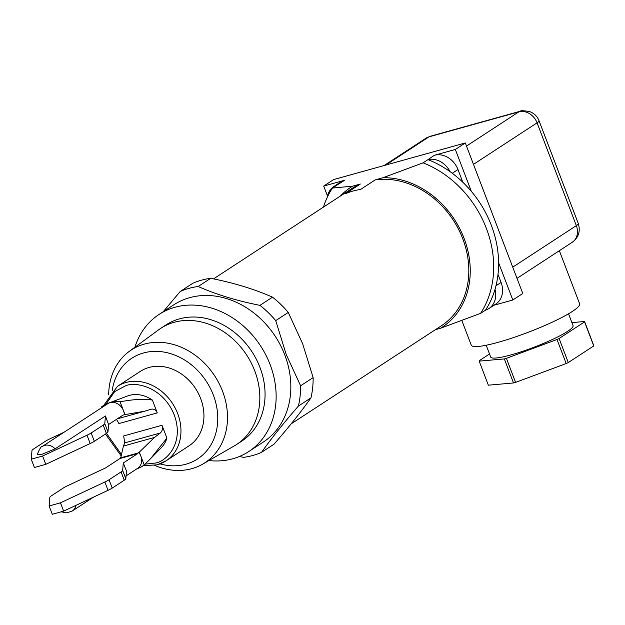 <?xml version="1.0" encoding="UTF-8"?>
<svg xmlns="http://www.w3.org/2000/svg" width="625" height="625" viewBox="0 0 625 625"><rect width="100%" height="100%" fill="white"/><g stroke="black" fill="none" stroke-linecap="round" stroke-linejoin="round"><path stroke-width="0.94" d="M291.102 423.906L441.328 325.812A81.922 67.758 -123.1 0 0 460.531 233.398A81.922 67.758 -123.1 0 0 375.25 179.875L360.562 189.469A81.922 67.758 -123.1 0 0 352.922 191.062A81.922 67.758 -123.1 0 0 345.656 193.617L360.344 184.023A81.922 67.758 -123.1 0 0 351.75 188.625L213.516 278.883M163.164 311.758L180.219 291.484L192.766 283.297A90.375 74.75 56.9 0 1 201.492 280.172A90.375 74.75 56.9 0 1 210.711 278.305C233.906 282.891 254.508 289.18 272.5 297.164A90.375 74.75 56.9 0 1 288.258 312.438L302.641 343.75L313.141 377.602A90.375 74.75 56.9 0 1 310.953 397.867C301.25 411.602 288.953 427.039 274.047 444.172L261.508 452.367A90.375 74.75 56.9 0 1 243.562 457.352L239.398 456.492M180.219 291.484A90.375 74.75 56.9 0 1 188.953 288.359A90.375 74.75 56.9 0 1 198.164 286.5C216.156 294.484 236.758 300.766 259.953 305.352A90.375 74.75 56.9 0 1 275.719 320.625L286.211 354.477L300.602 385.789A90.375 74.75 56.9 0 1 298.414 406.055C283.508 423.195 271.203 438.625 261.508 452.367M210.711 278.305L198.164 286.5M134.898 347.242A81.922 67.758 56.9 0 1 159.086 314.422L173.773 304.828A81.922 67.758 56.9 0 1 189.641 297.672A81.922 67.758 56.9 0 1 284.805 355A81.922 67.758 56.9 0 1 263.352 442.023L248.664 451.609A81.922 67.758 56.9 0 1 232.805 458.766A81.922 67.758 56.9 0 1 208.883 460.555M461.883 320.602L471.266 345.172A58 8.273 -20.9 0 0 498.148 342.312A58 8.273 -20.9 0 0 553.766 321.469A58 8.273 -20.9 0 0 579.625 303.797L559.352 250.703M159.086 314.422A81.922 67.758 56.9 0 1 174.953 307.266A81.922 67.758 56.9 0 1 265.875 355.055A81.922 67.758 56.9 0 1 248.664 451.609M486.188 345.234L490.695 357.047A44.078 6.289 -20.9 0 0 511.125 354.867A44.078 6.289 -20.9 0 0 553.391 339.023A44.078 6.289 -20.9 0 0 573.047 325.594L568.539 313.781M108.68 394.875A67.344 55.695 56.9 0 1 129.18 351.445L158.562 329.859A69.359 57.367 56.9 0 1 160.719 328.359A69.359 57.367 56.9 0 1 174.148 322.297A69.359 57.367 56.9 0 1 254.727 370.836A69.359 57.367 56.9 0 1 236.562 444.516A69.359 57.367 56.9 0 1 234.32 445.891L202.734 464.102A67.344 55.695 56.9 0 1 191.875 468.648A67.344 55.695 56.9 0 1 154.734 465.406M160.719 328.359L165.953 324.938A69.359 57.367 56.9 0 1 179.391 318.883A69.359 57.367 56.9 0 1 256.367 359.336A69.359 57.367 56.9 0 1 241.797 441.094L236.562 444.516M129.18 351.445A67.344 55.695 56.9 0 1 144.32 344.109A67.344 55.695 56.9 0 1 222.547 391.234A67.344 55.695 56.9 0 1 202.734 464.102M112.211 390.625A60.148 49.742 56.9 0 1 143.469 352.977A60.148 49.742 56.9 0 1 213.344 395.062A60.148 49.742 56.9 0 1 185.945 464.203A60.148 49.742 56.9 0 1 160.047 463.891M143.109 465.703L157.203 464.82L166.047 460.836A44.469 36.781 56.9 0 0 175.383 408.414A44.469 36.781 56.9 0 0 126.023 382.477A44.469 36.781 56.9 0 0 117.414 386.359L140.398 371.352A44.469 36.781 56.9 0 1 149.008 367.469A44.469 36.781 56.9 0 1 198.367 393.414A44.469 36.781 56.9 0 1 189.023 445.828L166.047 460.836A44.469 36.781 56.9 0 1 157.43 464.719M101.664 407.688L101.406 407.008A36.023 29.797 56.9 0 1 107.953 403.344L127.531 395.984A31.398 25.969 56.9 0 1 129.391 395.383A31.398 25.969 56.9 0 1 152.367 400.047C143.586 398.766 132.836 399.352 120.102 401.813L124.984 414.594L144.516 411.258L151.312 409.18M107.953 403.344A36.023 29.797 56.9 0 1 110.078 402.648A36.023 29.797 56.9 0 1 120.102 401.813M42.383 446.398C41.352 445.906 39.633 448.664 37.227 454.688L41.992 454.297L55.117 448.836A11.562 9.562 56.9 0 0 44.625 445.391A11.562 9.562 56.9 0 0 42.383 446.398L107.844 403.656A11.562 9.562 56.9 0 1 110.078 402.648A11.562 9.562 56.9 0 1 123.516 410.742A11.562 9.562 -123.1 0 1 124.352 414.766L124.984 414.594M55.117 448.836L105.43 415.984L108.586 424.523L123.016 415.102L124.352 414.766M462.828 182.25L457.977 169.547A20.352 16.828 -123.1 0 0 434.336 155.305L455.336 149.461L465.305 142.953L522.789 293.492L512.82 300L493.938 305.25M485.461 310.18L480.562 313.375L440.539 328.242L435.43 329.664M360.344 184.023L352.539 186.195A83.562 69.109 -123.1 0 0 340.344 196.07M465.305 142.953L333.656 179.57L323.695 186.078L344.695 180.234A20.352 16.828 -123.1 0 0 340.758 182.016L333.898 186.492A20.352 16.828 56.9 0 1 337.344 184.859L332.453 188.047L352.539 186.195M375.25 179.875L383.055 177.703L423.078 162.836L427.977 159.641A20.352 16.828 56.9 0 1 450.078 171.664A98.828 81.742 -123.1 0 0 427.984 159.641L434.336 155.305M323.438 207.109A98.828 81.742 56.9 0 1 332.453 188.047M440.539 328.242A83.562 69.109 -123.1 0 0 464.102 238.43A83.562 69.109 -123.1 0 0 383.055 177.703M480.562 313.375A98.828 81.742 -123.1 0 0 423.078 162.836M495.016 289.352A20.352 16.828 56.9 0 1 488.906 308.539A20.352 16.828 56.9 0 1 485.461 310.172A98.828 81.742 -123.1 0 0 495.016 289.352A98.828 81.742 -123.1 0 0 450.078 171.664M488.906 308.539L495.758 304.062A20.352 16.828 -123.1 0 0 501.086 282.445L498.008 274.383M455.336 149.461L471.336 191.359M498.594 262.75L512.82 300M327.508 196.078L323.695 186.078M327.289 197.281A20.352 16.828 56.9 0 1 333.898 186.492M310.953 397.867L298.414 406.055M313.141 377.602L300.602 385.789M288.258 312.438L275.719 320.625M272.5 297.164L259.953 305.352M571.914 322.617L584.57 321.5A56.328 8.031 159.1 0 1 584.562 321.891L559.102 338.516A56.328 8.031 159.1 0 1 557.016 339.492L506.406 358.336A56.328 8.031 159.1 0 1 504.328 358.914L479.18 361.141A56.328 8.031 159.1 0 1 479.188 360.742L489.531 353.992M504.328 358.914L513.516 382.961L488.359 385.188L479.18 361.141M557.016 339.492L566.195 363.539L515.586 382.383L506.406 358.336M584.562 321.891L593.742 345.945L568.281 362.562L559.102 338.516M593.742 345.945A56.328 8.031 159.1 0 0 593.75 345.547L584.57 321.5M568.281 362.562A56.328 8.031 159.1 0 1 566.195 363.539M515.586 382.383A56.328 8.031 159.1 0 1 513.516 382.961M152.367 400.047L157.273 412.898L118.945 423.555L116.484 419.367M120.773 457.734L123.406 446.078L124.742 442.891L123.672 435.938L162.008 425.273L166.914 438.125A31.398 25.969 56.9 0 1 161.297 447.695L151.008 458.242M151.211 409.203C153.875 408.664 155.898 409.898 157.273 412.898M166.914 438.125L150.562 458.695L144.195 464.898A36.023 29.797 56.9 0 1 136.828 468.859M162.008 425.273C162.992 428.477 162.422 431.047 160.297 433L154.508 437.422L139.312 452.117L144.195 464.898M144.516 411.258L117.312 418.828M139.312 452.117L138.688 452.297A11.562 9.562 56.9 0 1 140.789 455.969A11.562 9.562 56.9 0 1 137.758 468.258L126.07 475.891M123.406 446.078L154.508 437.422M138.688 452.297L137.711 453.578L123.281 463L122.656 470.398A12.453 1.773 159.1 0 1 121.078 471.914L109.047 479.766A12.453 1.773 159.1 0 1 104.875 482.008L60.477 502.812L49.117 505.977L49.852 497.312A12.453 1.773 159.1 0 1 51.43 495.797L63.453 487.937A12.453 1.773 159.1 0 1 67.625 485.703L105.539 467.938L119.969 458.516L121.242 457.148L120.617 457.32M123.281 463L126.477 471.086L125.828 478.711A12.453 1.773 159.1 0 1 124.25 480.227L112.227 488.078A12.453 1.773 159.1 0 1 108.055 490.32L63.648 511.125L52.289 514.289L49.117 505.977M105.43 415.984L104.789 423.609A12.453 1.773 159.1 0 1 103.211 425.125L91.18 432.977A12.453 1.773 159.1 0 1 87.008 435.219L42.609 456.023L31.25 459.18L31.984 450.523A12.453 1.773 159.1 0 1 33.562 449L45.586 441.148A12.453 1.773 159.1 0 1 49.758 438.914L64.234 432.133M31.25 459.18L34.422 467.5L45.781 464.336L90.188 443.531A12.453 1.773 -20.9 0 0 94.359 441.289L106.383 433.437A12.453 1.773 -20.9 0 0 107.961 431.922L108.586 424.523M45.781 464.336L42.609 456.023M63.648 511.125L60.477 502.812M105.953 404.188L114.719 391.578L125.711 385.758C135.008 381.461 162.891 386.531 174.273 415.016C184.742 443.75 165.719 461.875 155.234 463.07L145 464.148M344.695 180.234L337.344 184.852M501.086 282.445L495.977 285.789M452.266 173.273L457.977 169.547M512.734 267.172L576.336 225.641L537.078 122.836L473.477 164.359M572.227 242.297A15.68 12.969 -123.1 0 0 576.336 225.641A15.68 2.234 -20.9 0 0 578.305 223.578C580.609 231.336 578.586 237.57 572.227 242.297L517.008 278.352M385.75 165.078L428.953 136.867A15.68 12.969 -123.1 0 0 425.922 138.242L430.289 136.258L520.195 111.258C520.555 110.469 523.719 110.586 529.695 111.602C534.156 113.305 537.273 116.359 539.047 120.766A15.68 2.234 159.1 0 1 537.078 122.836A15.68 12.969 -123.1 0 0 518.859 111.859L428.953 136.867A15.68 8.523 -105.5 0 1 430.289 136.258M466.492 146.055L518.859 111.859A15.68 8.523 -105.5 0 1 520.195 111.258M121.352 454.367L106.5 433.359M160.297 433L124.742 442.891M138.32 452.93L120.695 457.836M75.969 505.352A11.562 9.562 56.9 0 1 72.297 510.992L93.578 497.102M137.711 453.578L119.969 458.516M104.789 423.609L107.961 431.922M122.656 470.398L125.828 478.711M90.188 443.531L87.008 435.219M94.359 441.289L91.18 432.977M106.383 433.437L103.211 425.125M108.055 490.32L104.875 482.008M112.227 488.078L109.047 479.766M124.25 480.227L121.078 471.914M384.117 165.531L425.922 138.242M539.047 120.766L578.305 223.578M117.414 386.359L103.727 405.398M105.469 434.039L121.016 455.703M61.156 511.82L66.695 512.852L72.297 510.992"/></g></svg>
